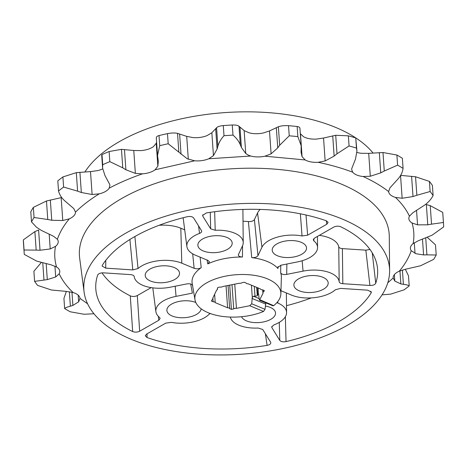 <?xml version="1.0" encoding="UTF-8"?>
<svg xmlns="http://www.w3.org/2000/svg" width="467" height="467" viewBox="0 0 467 467"><rect width="100%" height="100%" fill="white"/><g stroke="black" fill="none" stroke-linecap="round" stroke-linejoin="round"><path stroke-width="0.7" d="M373.045 153.03A153.205 75.21 176 0 0 335.627 127.409A153.205 75.21 176 0 0 84.936 171.932M150.543 281.041A17.197 8.441 -4 0 1 145.202 275.402A17.197 8.441 -4 0 1 155.4 266.92A17.197 8.441 -4 0 1 174.185 267.527A17.197 8.441 -4 0 1 179.515 273.002A17.197 8.441 -4 0 1 169.48 281.601A17.197 8.441 -4 0 1 150.543 281.041M277.544 255.811A17.197 8.441 -4 0 1 272.203 250.172A17.197 8.441 -4 0 1 282.401 241.696A17.197 8.441 -4 0 1 301.186 242.297A17.197 8.441 -4 0 1 306.515 247.773A17.197 8.441 -4 0 1 296.481 256.371A17.197 8.441 -4 0 1 277.544 255.811M201.178 308.804A17.197 8.441 -4 0 1 190.384 316.784A17.197 8.441 -4 0 1 172.212 316.019A17.197 8.441 -4 0 1 166.877 310.38A17.197 8.441 -4 0 1 177.046 301.91A17.197 8.441 -4 0 1 195.819 302.488M299.213 290.795A17.197 8.441 -4 0 1 293.877 285.15A17.197 8.441 -4 0 1 304.075 276.674A17.197 8.441 -4 0 1 322.86 277.275A17.197 8.441 -4 0 1 328.184 282.751A17.197 8.441 -4 0 1 318.155 291.355A17.197 8.441 -4 0 1 299.213 290.795M203.203 250.937A17.197 8.441 -4 0 1 197.868 245.298A17.197 8.441 -4 0 1 208.066 236.816A17.197 8.441 -4 0 1 226.851 237.423A17.197 8.441 -4 0 1 232.175 242.898A17.197 8.441 -4 0 1 222.146 251.497A17.197 8.441 -4 0 1 203.203 250.937M265.303 306.031A17.197 8.441 -4 0 1 270.195 307.379A17.197 8.441 -4 0 1 275.524 312.855A17.197 8.441 -4 0 1 265.49 321.459A17.197 8.441 -4 0 1 246.547 320.899A17.197 8.441 -4 0 1 241.556 316.719M258.7 294.315L257.661 293.883L258.56 293.86L259.238 299.487L273.656 305.651L272.973 305.827L259.506 300.234L263.09 293.13A2.224 1.092 -4 0 1 262.857 292.686A2.224 1.092 -4 0 1 263.762 291.717L264.322 290.544L262.588 289.826A2.224 1.092 -4 0 1 261.187 289.604A2.224 1.092 -4 0 1 260.51 288.962L248.135 283.825A2.224 1.092 176 0 1 246.728 283.597A2.224 1.092 176 0 1 246.051 282.961L244.323 282.243L242.029 282.698A2.224 1.092 176 0 1 239.279 283.241L222.905 286.499A2.224 1.092 176 0 1 220.155 287.042L217.861 287.497L217.301 288.67A2.224 1.092 176 0 1 217.54 289.114A2.224 1.092 176 0 1 216.63 290.083L212.637 298.477A2.224 1.092 176 0 1 212.87 298.915A2.224 1.092 176 0 1 211.965 299.884L211.405 301.057L213.139 301.775A2.224 1.092 176 0 1 215.217 302.639L214.633 294.28M238.322 254.877L242.437 245.975A28.248 13.864 176 0 0 243.225 242.618A28.248 13.864 176 0 0 234.446 233.08A28.248 13.864 176 0 0 215.211 230.278L214.657 211.72M273.656 305.651A43.087 21.155 176 0 0 280.865 293.842A43.087 21.155 176 0 0 267.486 278.869A43.087 21.155 176 0 0 219.262 277.684A43.087 21.155 176 0 0 195.008 299.843A43.087 21.155 176 0 0 208.241 312.738A43.087 21.155 176 0 0 263.511 311.454L249.711 305.727L236.448 308.36L234.755 284.14M280.778 265.25L280.655 272.874A44.762 21.972 -4 0 1 281.379 277.118L280.865 293.842M278.046 266.61L277.953 268.513A44.762 21.972 -4 0 0 267.474 261.567A44.762 21.972 -4 0 0 251.731 257.626C254.807 257.813 256.885 257.148 257.965 255.63L254.422 219.56L257.568 212.964L261.952 247.259L257.965 255.63M265.851 302.873L265.034 309.317L263.511 311.454M339.182 281.741L338.744 246.769C339.071 247.808 340.28 248.426 342.375 248.619L365.842 250.16L369.911 285.471L342.831 283.697C340.659 283.487 339.439 282.839 339.182 281.741A28.248 13.864 176 0 0 330.455 272.932A28.248 13.864 176 0 0 303.048 271.134L286.703 274.38L286.861 264.036M338.744 246.769A30.308 14.88 176 0 0 329.486 237.966A30.308 14.88 176 0 0 319.305 235.356M131.373 339.369A153.205 75.21 176 0 0 297.356 345.107A153.205 75.21 176 0 0 389.618 270.691A153.205 75.21 176 0 0 342.031 218.953A153.205 75.21 176 0 0 171.926 214.341A153.205 75.21 176 0 0 84.095 292.056A153.205 75.21 176 0 0 131.373 339.369M389.618 270.691L389.285 236.419A155.266 76.22 176 0 0 341.056 183.98A155.266 76.22 176 0 0 168.663 179.305A155.266 76.22 176 0 0 79.653 258.07L84.095 292.056M232.006 284.689L233.698 308.903A2.224 1.092 -4 0 1 233.944 308.74A2.224 1.092 -4 0 1 236.448 308.36M251.433 285.197L252.291 297.444L253.493 296.265A2.224 1.092 -4 0 1 254.994 296.236L254.305 286.388M178.826 151.868L177.53 133.364L186.707 136.376L193.052 137.59A16.252 7.98 176 0 0 207.138 135.558L211.849 132.751L216.577 127.742L217.873 146.241L217.097 149.043L213.448 155.651L208.761 158.774A16.252 7.98 -4 0 1 194.675 160.806L187.232 158.757L168.19 143.748A210.185 103.184 176 0 0 159.72 145.675L159.013 135.558C156.912 136.201 156.031 137.07 156.375 138.168M240.301 144.77L239.011 126.271L244.148 130.632L249.109 132.803A16.252 7.98 176 0 0 263.312 132.978L269.494 130.941L278.373 126.75L279.669 145.249L277.748 147.887L271.099 153.836L264.935 156.194A16.252 7.98 -4 0 1 250.738 156.019L248.572 155.266L245.753 153.532L241.398 147.449L240.301 144.77C238.929 141.332 236.489 138.115 232.98 135.121A210.185 103.184 176 0 0 223.997 135.71L223.29 125.594C219.98 125.897 217.745 126.61 216.577 127.742M302.073 156.725L300.474 133.831L303.568 136.732A16.252 7.98 176 0 0 305.126 137.491A16.252 7.98 176 0 0 316.492 139.084L323.543 138.039L335.715 135.284L337.005 153.789L334.138 156.095L325.143 160.934L318.115 162.306A16.252 7.98 -4 0 1 306.755 160.706A16.252 7.98 -4 0 1 305.19 159.947L302.073 156.725L301.069 152.318L301.157 145.657L297.853 136.609A210.185 103.184 176 0 0 289.236 135.809L288.53 125.687C284.327 125.465 280.941 125.821 278.373 126.75M356.975 152.44A16.252 7.98 176 0 0 361.464 153.293L368.697 153.345L382.981 152.522L384.277 171.027L380.745 172.86L370.296 176.246L363.087 176.508A16.252 7.98 -4 0 1 356.747 175.008A16.252 7.98 -4 0 1 352.702 172.2L351.704 169.69L351.762 168.546L355.492 159.078L356.934 151.057L356.461 148.068A210.185 103.184 176 0 0 349.059 145.949L348.353 135.827L335.715 135.284M400.54 175.37L415.554 176.771L416.85 195.27L413.009 196.537L402.14 198.265L395.456 197.418A16.252 7.98 -4 0 1 393.663 196.788A16.252 7.98 -4 0 1 388.632 191.575L388.626 191.534M427.772 224.814L426.359 204.575L430.247 205.655L431.543 224.154L427.772 224.814L417.551 224.849L412.052 222.987A16.252 7.98 -4 0 1 408.853 218.655A16.252 7.98 -4 0 1 409.448 216.186L412.91 212.707L424.328 205.299C428.227 202.55 431.152 199.292 433.113 195.533A210.185 103.184 176 0 0 430.119 191.517L429.412 181.394L415.554 176.771M425.717 237.808L426.908 254.848L423.587 254.924L416.056 253.744L411.246 250.709A16.252 7.98 -4 0 1 410.405 248.467A16.252 7.98 -4 0 1 413.126 243.611L418.379 240.721L432.115 235.175L443.65 226.898A210.185 103.184 176 0 0 443.527 223.786A210.185 103.184 176 0 0 443.422 222.485L442.71 212.362L430.247 205.655M58.515 190.98L57.809 180.857A210.185 103.184 -4 0 1 62.905 176.94L63.611 187.063A210.185 103.184 176 0 0 58.515 190.98C59.519 194.774 61.638 198.096 64.884 200.933L73.792 208.586L75.502 212.123A16.252 7.98 -4 0 1 69.326 218.825C63.763 225.497 59.782 232.321 57.377 239.285L53.571 236.29L41.388 230.429L36.531 227.271L31.499 221.889L30.793 211.767A210.185 103.184 -4 0 1 33.35 207.389L34.056 217.505A210.185 103.184 176 0 0 31.499 221.889M101.993 154.6A210.185 103.184 -4 0 1 109.12 151.53L109.833 161.646A210.185 103.184 176 0 0 102.699 164.717L101.993 154.6L101.707 155.313L102.6 168.114L104.952 175.516L109.716 184.43L109.891 185.411L109.167 188.178A16.252 7.98 -4 0 1 99.302 193.823L92.11 194.5L81.334 192.509L77.604 191.149L76.314 172.65L90.505 171.599L97.679 170.601A16.252 7.98 176 0 0 102.676 168.885M156.293 137.788L157.531 155.429L158.331 161.22L157.84 166.194L155.091 169.795A16.252 7.98 -4 0 1 142.493 173.829L135.366 173.385L125.886 169.76L122.763 167.846L121.473 149.347L133.766 150.491L140.871 150.613A16.252 7.98 176 0 0 153.468 146.58L156.241 143.293L156.603 142.184M382.064 294.846L390.686 294.128L404.095 289.832A210.185 103.184 176 0 0 409.191 285.921L408.485 275.799L405.309 269.255M402.408 270.031L403.406 284.345L400.861 283.913L394.813 281.087L393.126 277.871A16.252 7.98 -4 0 1 399.297 271.175L405.835 269.138L420.522 265.787L433.65 259.389A210.185 103.184 176 0 0 436.207 255.011L435.501 244.889L427.2 237.23M442.71 212.362A210.185 103.184 -4 0 1 442.821 213.67L443.527 223.786M429.412 181.394A210.185 103.184 -4 0 1 432.401 185.411L433.113 195.533M396.897 155.026A210.185 103.184 -4 0 1 402.361 158.249L403.068 168.371A210.185 103.184 176 0 0 397.604 165.143L396.897 155.026L382.981 152.522M348.353 135.827A210.185 103.184 -4 0 1 355.755 137.946L356.461 148.068M356.934 151.057L355.755 137.946M288.53 125.687A210.185 103.184 -4 0 1 297.146 126.493L297.853 136.609M299.884 128.752C300.17 127.619 299.254 126.866 297.146 126.493M223.29 125.594A210.185 103.184 -4 0 1 232.268 125.004L232.98 135.121M239.011 126.271C237.808 125.302 235.561 124.882 232.268 125.004M159.013 135.558A210.185 103.184 -4 0 1 167.484 133.632L168.19 143.748M177.53 133.364C174.967 132.774 171.617 132.867 167.484 133.632M121.473 149.347L109.12 151.53M76.314 172.65L62.905 176.94M69.326 218.825L62.771 220.535L51.749 220.249L47.768 219.49L46.478 200.991L33.35 207.389M46.478 200.991L61.691 197.523M24.179 253.108L23.473 242.992A210.185 103.184 -4 0 1 23.35 239.88L24.056 250.003A210.185 103.184 176 0 0 24.179 253.108A210.185 103.184 176 0 0 24.29 254.416L36.753 261.123L51.049 264.824L56.571 267.007A16.252 7.98 -4 0 1 59.77 271.339A16.252 7.98 -4 0 1 59.175 273.814L55.69 276.966L47.301 279.616L34.599 281.368A210.185 103.184 176 0 0 37.588 285.378L51.446 290.007L66.46 291.408L73.167 292.575A16.252 7.98 -4 0 1 79.997 298.419L79.997 298.46M57.377 239.285A16.252 7.98 -4 0 1 58.217 241.527A16.252 7.98 -4 0 1 55.497 246.383L50.22 248.952L40.022 250.259L36.181 250.102L34.885 231.603L23.35 239.88M34.885 231.603L38.603 230.021L40.022 250.259M41.411 262.396L33.887 271.245L34.599 281.368M66.367 291.402L63.932 298.407L64.639 308.529A210.185 103.184 176 0 0 70.103 311.752L84.019 314.256L93.955 313.748M226.063 285.868L227.598 307.776L215.217 302.639M369.911 285.471C372.958 285.506 374.902 284.771 375.737 283.265A141.232 69.332 -4 0 0 377.389 267.27A141.232 69.332 -4 0 0 340.729 226.764C338.423 225.888 336.094 225.999 333.747 227.102L314.565 238.071L313.252 239.746L313.877 240.89A28.248 13.864 176 0 1 317.56 247.492A28.248 13.864 176 0 1 297.356 261.952L281.017 265.198L277.591 267.568L277.953 268.513M280.655 272.874C281.578 274.316 283.597 274.818 286.703 274.38M280.965 290.713L291.618 295.132A28.248 13.864 176 0 0 335.364 289.768L340.595 288.396L367.675 290.17L371.306 292.038M370.845 291.256L371.107 292.984L371.312 292.091M371.107 292.984A141.232 69.332 -4 0 1 286.043 341.611L285.36 316.731M279.26 322.358L279.791 340.408C280.976 341.739 283.06 342.142 286.043 341.611M279.791 340.408L271.899 327.665L271.899 326.328M277.754 301.612L277.795 303.036A28.248 13.864 176 0 1 286.569 312.575A28.248 13.864 176 0 1 273.855 324.927L271.706 327.005L271.899 327.665M277.795 303.036L276.873 302.657M230.33 317.064A28.248 13.864 176 0 0 258.187 328.038L262.734 329.486L270.627 342.223C271.175 343.689 269.99 344.739 267.083 345.376A141.232 69.332 -4 0 1 147.006 337.501L147.082 333.806M270.807 342.708L270.627 342.223M209.922 313.392A28.248 13.864 176 0 1 171.371 322.347L165.767 323.123L146.585 334.092L145.272 335.767L147.006 337.501M190.67 284.012L192.386 293.118L176.047 296.364A28.248 13.864 176 0 0 155.896 311.641A28.248 13.864 176 0 0 159.527 317.432L160.14 318.401L158.838 320.245L139.656 331.214L137.304 295.558L151.18 287.625M101.999 272.868A139.172 68.322 176 0 0 130.275 295.868L132.675 331.552C134.981 332.428 137.304 332.317 139.656 331.214M132.675 331.552A141.232 69.332 -4 0 1 95.729 286.966A141.232 69.332 -4 0 1 97.667 275.051C98.502 273.545 100.44 272.81 103.487 272.845L130.567 274.619C132.745 274.829 133.959 275.483 134.216 276.575L134.216 276.575A28.248 13.864 176 0 0 134.227 276.662A28.248 13.864 176 0 0 170.356 287.182L186.695 283.936C189.806 283.504 191.82 284.006 192.748 285.442M195.008 299.843L192.176 283.358A44.762 21.972 -4 0 1 201.213 267.667C199.018 268.899 196.66 269.115 194.138 268.309L181.786 263.184A28.248 13.864 176 0 0 138.039 268.548L132.803 269.92L105.729 268.146L105.781 260.335M238.45 254.352C238.065 255.916 239.408 256.809 242.466 257.019A44.762 21.972 -4 0 0 207.774 263.913L209.432 261.818L207.961 260.411L195.609 255.28A28.248 13.864 176 0 1 186.893 246.558A28.248 13.864 176 0 1 199.543 233.389C201.37 232.63 202.018 231.72 201.505 230.651L193.607 217.914C192.422 216.577 190.338 216.174 187.36 216.706A141.232 69.332 -4 0 0 102.291 265.332L102.075 266.038L105.729 268.146M201.686 231.147L201.505 230.651M210.273 212.327L210.67 228.836L215.211 230.278M210.67 228.836L202.771 216.093L202.783 214.75M326.264 220.768L326.818 224.224L328.12 222.356L326.392 220.815A141.232 69.332 -4 0 0 206.321 212.94L202.579 215.433L202.771 216.093M326.818 224.224L307.636 235.193L306.013 215.001M261.952 247.259A28.248 13.864 176 0 1 302.032 235.969L307.636 235.193M233.698 308.903L231.41 309.358L229.676 308.64A2.224 1.092 176 0 0 227.598 307.776M212.87 297.975L213.139 301.775M229.676 308.64L228.054 285.471M302.032 235.969L300.369 213.81M260.154 209.42A30.308 14.88 176 0 0 257.568 212.964M251.731 257.626L248.397 221.586A48.2 23.665 176 0 0 243.015 221.218M242.542 245.759L242.466 257.019M207.774 263.913L207.068 260.037M200.109 257.148L201.213 267.667M199.543 233.389L198.545 225.882M181.786 263.184L180.811 228.211A30.308 14.88 176 0 0 159.142 225.269M134.881 236.518L138.039 268.548M180.811 228.211L184.704 229.828M209.689 313.666A139.172 68.322 176 0 0 210.792 313.701M265.39 333.771L267.083 345.376M286.499 305.663A139.172 68.322 176 0 0 311.238 297.917M375.737 283.265L372.252 252.892M313.877 238.561L313.877 240.89M252.291 297.444L251.713 303.789L249.711 305.727M229.711 285.144L231.41 309.358M254.422 219.56C253.406 221.031 251.392 221.702 248.397 221.586M130.275 295.868C132.581 296.779 134.922 296.673 137.304 295.558M365.842 250.16L369.987 249.471M263.762 291.717L263.662 290.27M87.598 303.789L79.997 298.419L78.649 301.84L72.881 305.436L70.371 306.2C67.312 306.971 65.403 307.747 64.639 308.529M36.181 250.102L24.056 250.003M47.768 219.49L34.056 217.505M75.491 211.942L75.502 212.123C82.075 205.638 90.008 199.532 99.302 193.823M77.604 191.149L63.611 187.063M122.763 167.846L109.833 161.646M102.6 168.114L102.699 164.717M157.531 155.429L159.72 145.675M217.873 146.241C218.836 142.651 220.879 139.143 223.997 135.71M279.669 145.249L289.236 135.809M337.005 153.789L349.059 145.949M363.087 176.508C372.911 180.968 381.422 185.989 388.632 191.575L389.957 187.839L397.925 179.077C400.809 175.837 402.525 172.265 403.068 168.371M384.277 171.027L397.604 165.143M416.85 195.27L430.119 191.517M431.543 224.154L443.422 222.485M426.908 254.848L436.207 255.011M393.132 278.052L387.779 282.798M403.406 284.345C406.483 284.718 408.409 285.238 409.191 285.921M258.292 293.685L258.152 287.981M257.661 293.883A2.224 1.092 176 0 0 257.609 294.169A2.224 1.092 176 0 0 257.842 294.607L257.282 295.786L254.994 296.236M257.282 295.786L256.698 287.38M302.167 260.755L303.048 271.134M186.707 136.376L188.306 159.27M269.494 130.941L271.099 153.836M323.543 138.039L325.143 160.934M368.697 153.345L370.296 176.246M400.552 175.522L402.14 198.265M416.535 210.284L417.551 224.849M422.477 239.081L423.587 254.924M129.902 239.478L132.803 269.92M192.684 253.838L194.138 268.309M158.266 316.264L158.838 320.245M176.047 296.364L175.183 286.224M342.831 283.697L342.375 248.619M265.034 309.317L251.713 303.789M399.297 271.175C404.86 264.497 408.847 257.679 411.246 250.709M413.126 243.611C414.416 236.629 414.054 229.752 412.052 222.987M409.448 216.186C406.337 209.578 401.673 203.32 395.456 197.418M352.702 172.2C342.107 168.184 330.578 164.886 318.115 162.306M305.19 159.947L264.935 156.194M250.738 156.019L208.761 158.774M194.675 160.806L155.091 169.795M142.493 173.829C130.386 178.02 119.278 182.807 109.167 188.178M55.497 246.383C54.207 253.365 54.569 260.242 56.571 267.007M59.175 273.814C62.286 280.422 66.95 286.674 73.167 292.575M251.929 298.39L265.466 304.005M253.493 296.265L259.144 298.611M70.371 306.2L69.355 291.747M43.968 279.978L42.76 262.728M71.959 292.254L72.881 305.436M46.18 263.581L47.301 279.616M50.331 200.004L51.749 220.249M79.915 172.27L81.334 192.509M124.467 149.522L125.886 169.76M179.62 133.994L181.038 154.238M239.98 127.205L241.398 147.449M78.176 295.144L78.649 301.84M54.937 266.161L55.69 276.966M49.181 234.107L50.22 248.952M61.165 197.64L62.771 220.535M90.505 171.599L92.11 194.5M133.766 150.491L135.366 173.385M244.148 130.632L245.753 153.532M156.241 143.293L157.84 166.194M211.849 132.751L213.448 155.651M414.287 242.787L415.029 253.388M394.364 274.649L394.813 281.087M215.678 128.804L217.097 149.043M276.33 127.649L277.748 147.887M332.726 135.856L334.138 156.095M379.332 152.621L380.745 172.86M411.596 176.298L413.009 196.537M399.95 270.895L400.861 283.913M217.482 288.297L217.54 289.114M212.812 298.098L212.87 298.915M243.225 242.618L242.898 209.438M186.893 246.558L183.128 217.75M155.896 311.641L152.791 287.859M286.569 312.575L286.376 292.961M317.56 247.492L317.449 236.419M262.658 289.855L262.857 292.686M299.937 128.262L301.151 145.657M257.148 287.567L257.609 294.169"/></g></svg>
